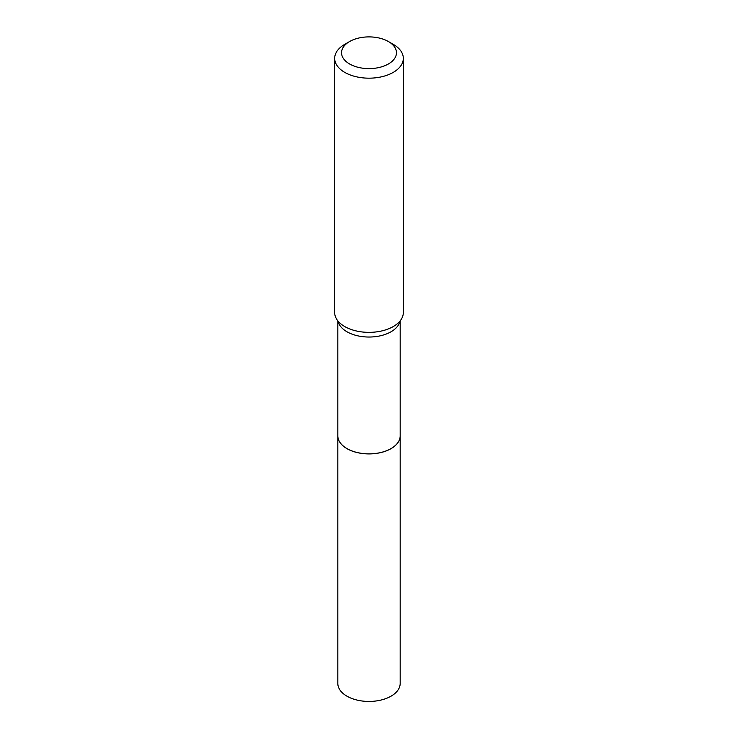 <?xml version="1.0" encoding="UTF-8"?>
<svg xmlns="http://www.w3.org/2000/svg" width="738" height="738" viewBox="0 0 738 738"><rect width="100%" height="100%" fill="white"/><g stroke="black" fill="none" stroke-linecap="round" stroke-linejoin="round"><path stroke-width="1.11" d="M337.82 435.881A31.18 17.998 0 0 0 337.82 435.918L337.82 683.443A31.18 17.998 0 0 0 346.952 696.174A31.18 17.998 0 0 0 380.928 700.076A31.18 17.998 0 0 0 400.18 683.443L400.18 435.918A31.18 17.998 0 0 0 400.18 435.881M337.82 435.918A31.18 17.998 0 0 0 346.952 448.649A31.18 17.998 0 0 0 380.928 452.551A31.18 17.998 0 0 0 400.18 435.918M337.82 320.827L337.82 435.854A31.18 17.998 0 0 0 346.952 448.584L347.008 448.612A31.107 17.961 0 0 0 390.992 448.612A31.107 17.961 0 0 0 391.02 448.603L391.048 448.584A31.18 17.998 0 0 0 400.18 435.854L400.18 320.827M347.008 448.612L346.952 448.584A31.18 17.998 0 0 0 391.048 448.584M349.581 63.966A27.463 15.858 0 0 0 388.419 63.966A27.463 15.858 0 0 0 388.419 41.54L393.271 44.345A34.326 19.815 0 0 1 403.326 58.357A34.326 19.815 0 0 1 382.136 76.669A34.326 19.815 0 0 1 344.729 72.37A34.326 19.815 0 0 1 334.674 58.357A34.326 19.815 0 0 1 344.729 44.345L349.581 41.54A27.463 15.858 0 0 0 349.581 63.966M334.674 58.357L334.674 312.534A34.326 19.815 0 0 0 343.188 325.606A34.326 19.815 0 0 0 344.729 326.556A34.326 19.815 0 0 0 394.812 325.606A34.326 19.815 0 0 0 403.326 312.534L403.326 58.357M393.271 44.345L388.419 41.54A27.463 15.858 0 0 0 349.581 41.54M343.124 325.559L343.207 325.615A34.308 19.806 0 0 0 343.207 325.615A34.308 19.806 0 0 0 344.747 326.565A34.308 19.806 0 0 0 394.793 325.615A34.308 19.806 0 0 0 394.802 325.615L394.812 325.606M338.022 321.076A31.18 17.998 0 0 0 346.952 331.759A31.18 17.998 0 0 0 379.277 336.03A31.18 17.998 0 0 0 399.978 321.076"/></g></svg>
